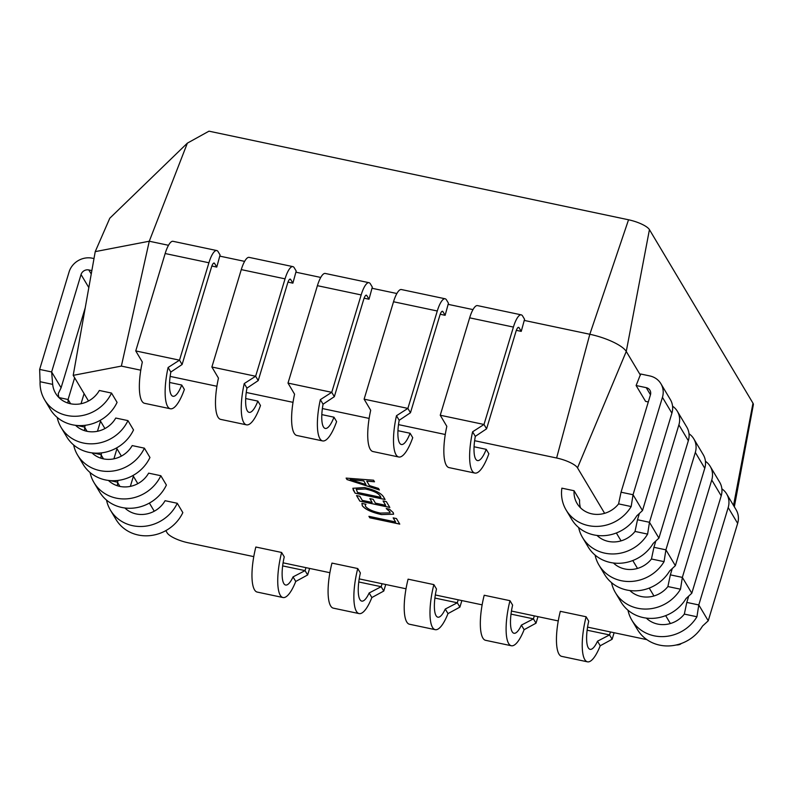 <?xml version="1.0" encoding="UTF-8"?>
<svg xmlns="http://www.w3.org/2000/svg" width="793" height="793" viewBox="0 0 793 793"><rect width="100%" height="100%" fill="white"/><g stroke="black" fill="none" stroke-linecap="round" stroke-linejoin="round"><path stroke-width="1.19" d="M216.757 250.548A19.151 5.373 -78.1 0 1 218.115 251.678L220.087 254.979L216.757 267.082L214.576 263.415A6.384 1.794 101.9 0 0 214.12 263.038A6.384 1.794 101.9 0 0 211.503 267.112L182.103 364.512L170.832 372.056L168.106 367.496L179.505 360.171L208.916 262.77A19.151 5.373 -78.1 0 1 216.757 250.548L173.003 241.31A19.151 5.373 -78.1 0 0 165.162 253.532L135.752 350.932L142.334 362.044A38.292 10.755 101.9 0 0 141.878 401.06A38.292 10.755 101.9 0 0 144.604 403.32L170.376 408.762A38.292 10.755 101.9 0 0 184.373 389.442L181.736 385.031L169.573 382.464M168.106 367.496A38.292 10.755 101.9 0 0 167.66 406.502A38.292 10.755 101.9 0 0 170.376 408.762M170.832 372.056A25.535 7.167 101.9 0 0 171.199 394.765A25.535 7.167 101.9 0 0 173.013 396.272A25.535 7.167 101.9 0 0 181.736 385.031M292.875 266.617A19.151 5.373 -78.1 0 1 294.233 267.756L296.205 271.057L292.885 283.151L290.694 279.493A6.384 1.794 101.9 0 0 290.238 279.106A6.384 1.794 101.9 0 0 287.631 283.19L258.221 380.59L246.95 388.124L244.234 383.564L255.633 376.249L285.044 278.849A19.151 5.373 -78.1 0 1 292.875 266.617L249.121 257.378A19.151 5.373 -78.1 0 0 241.28 269.61L211.88 367.01L218.462 378.122A38.292 10.755 101.9 0 0 218.006 417.138A38.292 10.755 101.9 0 0 220.722 419.398L246.494 424.84A38.292 10.755 101.9 0 0 260.491 405.52L257.854 401.109L245.701 398.542M244.234 383.564A38.292 10.755 101.9 0 0 243.778 422.58A38.292 10.755 101.9 0 0 246.494 424.84M246.95 388.124A25.535 7.167 101.9 0 0 247.317 410.843A25.535 7.167 101.9 0 0 249.131 412.35A25.535 7.167 101.9 0 0 257.854 401.109M521.239 314.851A19.151 5.373 -78.1 0 1 522.597 315.981L524.57 319.282L521.249 331.375L519.058 327.717A6.384 1.794 101.9 0 0 518.602 327.34A6.384 1.794 101.9 0 0 515.995 331.415L486.585 428.815L475.314 436.358L472.598 431.798L483.998 424.473L513.408 327.073A19.151 5.373 -78.1 0 1 521.239 314.851L477.485 305.602A19.151 5.373 -78.1 0 0 469.654 317.834L440.244 415.235L446.826 426.347A38.292 10.755 101.9 0 0 446.37 465.362A38.292 10.755 101.9 0 0 449.086 467.622L474.858 473.064A38.292 10.755 101.9 0 0 488.855 453.745L486.218 449.334L474.065 446.766M472.598 431.798A38.292 10.755 101.9 0 0 472.142 470.804A38.292 10.755 101.9 0 0 474.858 473.064M475.314 436.358A25.535 7.167 101.9 0 0 475.681 459.068A25.535 7.167 101.9 0 0 477.495 460.574A25.535 7.167 101.9 0 0 486.218 449.334M445.121 298.773A19.151 5.373 -78.1 0 1 446.479 299.903L448.451 303.204L445.121 315.307L442.94 311.639A6.384 1.794 101.9 0 0 442.484 311.262A6.384 1.794 101.9 0 0 439.867 315.336L410.467 412.737L399.196 420.28L396.47 415.72L407.88 408.405L437.28 310.995A19.151 5.373 -78.1 0 1 445.121 298.773L401.367 289.534A19.151 5.373 -78.1 0 0 393.526 301.756L364.116 399.166L370.698 410.278A38.292 10.755 101.9 0 0 370.252 449.284A38.292 10.755 101.9 0 0 372.968 451.544L398.74 456.996A38.292 10.755 101.9 0 0 412.737 437.677L410.1 433.256L397.937 430.688M396.47 415.72A38.292 10.755 101.9 0 0 396.024 454.726A38.292 10.755 101.9 0 0 398.74 456.996M399.196 420.28A25.535 7.167 101.9 0 0 399.563 442.99A25.535 7.167 101.9 0 0 401.377 444.496A25.535 7.167 101.9 0 0 410.1 433.256M369.003 282.695A19.151 5.373 -78.1 0 1 370.361 283.825L372.323 287.125L369.003 299.229L366.812 295.561A6.384 1.794 101.9 0 0 366.366 295.184A6.384 1.794 101.9 0 0 363.749 299.258L334.339 396.669L323.068 404.202L320.352 399.642L331.752 392.327L361.162 294.927A19.151 5.373 -78.1 0 1 369.003 282.695L325.249 273.456A19.151 5.373 -78.1 0 0 317.408 285.678L287.998 383.088L294.58 394.2A38.292 10.755 101.9 0 0 294.124 433.206A38.292 10.755 101.9 0 0 296.84 435.476L322.612 440.918A38.292 10.755 101.9 0 0 336.609 421.598L333.982 417.187L321.819 414.61M320.352 399.642A38.292 10.755 101.9 0 0 319.896 438.648A38.292 10.755 101.9 0 0 322.612 440.918M323.068 404.202A25.535 7.167 101.9 0 0 323.445 426.912A25.535 7.167 101.9 0 0 325.249 428.428A25.535 7.167 101.9 0 0 333.982 417.187M88.499 401.01L73.204 375.357L121.369 366.098L149.272 241.231L187.366 143.137L208.975 131.172L628.542 219.78A18.298 5.105 16.8 0 1 649.437 229.633L752.983 403.201A18.298 5.105 16.8 0 1 753.35 404.708L734.338 506.806M346.987 479.557L346.115 478.1L373.562 480.201L374.504 481.787L366.753 481.113L369.429 485.594L378.449 488.399L379.401 489.985L346.987 479.557L346.174 478.11M631.178 506.549L618.59 503.882A25.535 23.443 149.2 0 1 577.086 503.476A25.535 23.443 149.2 0 1 574.063 490.738L561.87 488.161A38.292 35.17 149.2 0 0 566.123 510.008L571.694 519.346A38.292 35.17 149.2 0 0 603.85 535.681A38.292 35.17 149.2 0 0 636.749 515.876L642.489 510.573L671.899 413.163A19.151 17.585 -30.8 0 0 670.353 399.563L660.906 383.723A19.151 17.585 -30.8 0 0 649.774 375.932L640.665 373.999L636.115 385.527L646.236 387.658A6.384 5.858 149.2 0 1 649.943 390.265A6.384 5.858 149.2 0 1 650.458 394.795L621.048 492.205L633.042 494.733L631.178 506.549A38.292 35.17 149.2 0 1 598.289 526.354A38.292 35.17 149.2 0 1 566.123 510.008M574.063 490.738L579.624 500.066A25.535 23.443 149.2 0 0 580.466 507.778M597.516 641.2L609.539 634.925L612.127 639.267L600.232 645.76L597.516 641.2A25.535 7.167 -78.1 0 1 590.101 649.328A25.535 7.167 -78.1 0 1 588.733 621.177L586.106 616.766L560.324 611.324A38.292 10.755 -78.1 0 0 561.692 656.376L587.464 661.828A38.292 10.755 -78.1 0 1 586.106 616.766M521.398 625.122L533.421 618.857L536.009 623.189L524.114 629.682L521.398 625.122A25.535 7.167 -78.1 0 1 513.973 633.26A25.535 7.167 -78.1 0 1 512.615 605.099L509.978 600.688L484.206 595.246A38.292 10.755 -78.1 0 0 485.564 640.308L511.336 645.75A38.292 10.755 -78.1 0 1 509.978 600.688M293.033 576.898L305.057 570.623L307.644 574.965L295.749 581.457L293.033 576.898A25.535 7.167 -78.1 0 1 285.609 585.026A25.535 7.167 -78.1 0 1 284.251 556.874L281.614 552.463L255.842 547.021A38.292 10.755 -78.1 0 0 257.2 592.074L282.972 597.525A38.292 10.755 -78.1 0 1 281.614 552.463M369.151 592.976L381.175 586.701L383.762 591.043L371.867 597.535L369.151 592.976A25.535 7.167 -78.1 0 1 361.737 601.104A25.535 7.167 -78.1 0 1 360.369 572.952L357.742 568.541L331.96 563.089A38.292 10.755 -78.1 0 0 333.328 608.152L359.1 613.594A38.292 10.755 -78.1 0 1 357.742 568.541M445.269 609.044L457.303 602.779L459.89 607.121L447.995 613.604L445.269 609.044A25.535 7.167 -78.1 0 1 437.855 617.182A25.535 7.167 -78.1 0 1 436.497 589.03L433.86 584.61L408.088 579.168A38.292 10.755 -78.1 0 0 409.446 624.23L435.218 629.672A38.292 10.755 -78.1 0 1 433.86 584.61M124.868 507.976A25.535 23.443 -30.8 0 0 165.073 500.7L177.265 503.277L182.836 512.605A38.292 35.17 -30.8 0 1 150.055 535.622A38.292 35.17 -30.8 0 1 115.976 519.435L110.415 510.107A38.292 35.17 -30.8 0 0 144.495 526.294A38.292 35.17 -30.8 0 0 177.265 503.277M108.433 480.429A25.535 23.443 -30.8 0 0 148.628 473.143L160.83 475.721L166.391 485.048A38.292 35.17 -30.8 0 1 133.62 508.075A38.292 35.17 -30.8 0 1 99.541 491.878L93.98 482.55A38.292 35.17 -30.8 0 0 128.05 498.738A38.292 35.17 -30.8 0 0 160.83 475.721M91.859 270.591L88.806 269.947A6.384 5.858 -30.8 0 0 81.045 274.547L51.634 371.947L52.675 384.377A25.535 23.443 -30.8 0 0 55.629 393.348A25.535 23.443 -30.8 0 0 77.387 404.222A25.535 23.443 -30.8 0 0 99.323 390.483L111.516 393.06L117.077 402.388A38.292 35.17 -30.8 0 1 84.306 425.405A38.292 35.17 -30.8 0 1 50.227 409.218L44.666 399.89A38.292 35.17 -30.8 0 0 78.735 416.077A38.292 35.17 -30.8 0 0 111.516 393.06M75.553 425.316A25.535 23.443 -30.8 0 0 115.758 418.04L127.951 420.607L133.521 429.945A38.292 35.17 -30.8 0 1 100.741 452.962A38.292 35.17 -30.8 0 1 66.671 436.774L61.101 427.437A38.292 35.17 -30.8 0 0 95.18 443.634A38.292 35.17 -30.8 0 0 127.951 420.607M91.988 452.872A25.535 23.443 -30.8 0 0 132.193 445.587L144.395 448.164L149.956 457.492A38.292 35.17 -30.8 0 1 117.176 480.518A38.292 35.17 -30.8 0 1 83.106 464.321L77.536 454.994A38.292 35.17 -30.8 0 0 111.615 471.191A38.292 35.17 -30.8 0 0 144.395 448.164M253.77 556.627L188.08 542.759A18.298 5.105 16.8 0 1 167.184 532.906L165.826 530.626M154.248 511.227L149.391 503.069M137.813 483.671L132.956 475.522M121.379 456.114L116.512 447.966M104.934 428.557L100.077 420.409M646.88 639.644L587.573 627.124M558.252 620.929L511.445 611.046M482.134 604.851L435.327 594.968M406.016 588.783L359.209 578.89M329.888 572.705L283.081 562.822M681.157 643.549A18.298 5.105 16.8 0 1 676.171 644.996M474.62 440.7L556.617 458.007A18.298 5.105 16.8 0 1 577.512 467.86L604.633 513.319M616.359 532.975L621.068 540.876M632.794 560.532L637.503 568.432M649.229 588.079L653.947 595.979M665.664 615.636L670.382 623.536M121.369 366.098L140.777 370.192M170.138 376.397L216.895 386.27M246.256 392.466L293.014 402.338M322.384 408.544L369.141 418.417M398.502 424.622L445.26 434.495M364.512 487.536C374.445 489.876 380.709 492.889 383.326 496.567L385.081 499.511L355.115 493.187L352.875 488.29L364.512 487.536M385.666 505.3L383.059 500.938L386.35 501.632L389.819 507.451L359.853 501.126L356.533 495.566L359.824 496.259L362.272 500.363L372.135 502.445L369.845 498.609L373.136 499.303L375.426 503.139L385.666 505.3L383.118 500.948M389.819 511.733L386.241 508.541L389.532 509.235L393.229 512.625L393.596 514.201L381.473 514.588C371.59 512.357 365.186 509.393 362.272 505.716L361.935 503.416L365.96 504.259L365.266 505.052L365.553 506.4C367.873 509.205 372.809 511.435 380.362 513.081L390.077 512.873L389.839 511.673L386.26 508.482M395.608 521.972L393.159 517.869L396.45 518.563L399.761 524.123L369.796 517.789L368.923 516.332L395.608 521.972L393.219 517.879M648.297 401.942L645.561 401.367L636.115 385.527M524.193 320.412L589.823 334.269A31.918 8.901 16.8 0 1 626.262 351.448L640.437 375.198M647.613 534.105L635.024 531.439L637.493 519.752L649.477 522.29L647.613 534.105A38.292 35.17 149.2 0 1 614.724 553.91A38.292 35.17 149.2 0 1 582.568 537.565A38.292 35.17 149.2 0 1 578.662 527.543M635.024 531.439A25.535 23.443 149.2 0 1 597.02 535.444M672.563 406.185A19.151 17.585 -30.8 0 1 677.351 411.27A19.151 17.585 -30.8 0 1 678.887 424.879L649.477 522.29L658.924 538.12L653.184 543.433A38.292 35.17 149.2 0 1 620.295 563.238A38.292 35.17 149.2 0 1 588.128 546.892L582.568 537.565M696.928 616.766L684.339 614.099L686.797 602.412L698.792 604.95L696.928 616.766A38.292 35.17 149.2 0 1 664.038 636.571A38.292 35.17 149.2 0 1 631.882 620.225A38.292 35.17 149.2 0 1 627.977 610.204M684.339 614.099A25.535 23.443 149.2 0 1 646.325 618.104M721.878 488.845A19.151 17.585 -30.8 0 1 726.656 493.94A19.151 17.585 -30.8 0 1 728.192 507.54L698.792 604.95L708.238 620.79L702.499 626.093A38.292 35.17 149.2 0 1 669.599 645.899A38.292 35.17 149.2 0 1 637.443 629.553L631.882 620.225M680.493 589.209L667.894 586.552L670.363 574.866L682.347 577.393L680.493 589.209A38.292 35.17 149.2 0 1 647.603 609.014A38.292 35.17 149.2 0 1 615.437 592.678A38.292 35.17 149.2 0 1 611.532 582.647M667.894 586.552A25.535 23.443 149.2 0 1 629.89 590.547M705.443 461.288A19.151 17.585 -30.8 0 1 710.221 466.383A19.151 17.585 -30.8 0 1 711.757 479.993L682.347 577.393L691.803 593.233L686.054 598.537A38.292 35.17 149.2 0 1 653.164 618.342A38.292 35.17 149.2 0 1 621.008 602.006L615.437 592.678M664.058 561.652L651.459 558.996L653.928 547.309L665.912 549.836L664.058 561.652A38.292 35.17 149.2 0 1 631.159 581.457A38.292 35.17 149.2 0 1 599.002 565.122A38.292 35.17 149.2 0 1 595.097 555.09M651.459 558.996A25.535 23.443 149.2 0 1 613.455 563M688.998 433.741A19.151 17.585 -30.8 0 1 693.786 438.826A19.151 17.585 -30.8 0 1 695.322 452.436L665.912 549.836L675.358 565.677L669.619 570.98A38.292 35.17 149.2 0 1 636.729 590.785A38.292 35.17 149.2 0 1 604.563 574.449L599.002 565.122M600.232 645.76A38.292 10.755 -78.1 0 1 587.464 661.828M524.114 629.682A38.292 10.755 -78.1 0 1 511.336 645.75M295.749 581.457A38.292 10.755 -78.1 0 1 282.972 597.525M371.867 597.535A38.292 10.755 -78.1 0 1 359.1 613.594M447.995 613.604A38.292 10.755 -78.1 0 1 435.218 629.672M73.204 375.357L95.229 251.629L149.272 241.231L168.512 245.295M187.366 143.137L109.791 218.224L95.229 251.629M106.51 500.076A38.292 35.17 -30.8 0 0 110.415 510.107M90.075 472.519A38.292 35.17 -30.8 0 0 93.98 482.55M85.218 307.853L61.091 387.787L58.236 393.705A25.535 23.443 -30.8 0 0 59.009 397.66M52.675 384.377L40.076 381.711A38.292 35.17 -30.8 0 0 44.666 399.89M57.195 417.415A38.292 35.17 -30.8 0 0 61.101 427.437M73.64 444.972A38.292 35.17 -30.8 0 0 77.536 454.994M216.757 267.082L211.86 266.042M521.249 331.375L516.352 330.344M448.065 304.334L472.995 309.597M445.121 315.307L440.224 314.266M371.947 288.255L396.877 293.519M369.003 299.229L364.106 298.198M295.829 272.177L320.759 277.441M292.885 283.151L287.988 282.12M219.701 256.109L244.631 261.373M334.339 396.669L331.752 392.327L287.998 383.088M410.467 412.737L407.88 408.405L364.116 399.166M486.585 428.815L483.998 424.473L440.244 415.235M258.221 380.59L255.633 376.249L211.88 367.01M182.103 364.512L179.505 360.171L135.752 350.932M85.039 425.326L84.445 430.639M100.523 421.162L97.47 431.283M74.641 377.765L68.079 399.503L68.01 403.082M84.088 393.606L81.035 403.726M40.076 381.711L39.65 369.419L69.06 272.019A19.151 17.585 149.2 0 1 92.355 258.211L94 258.558M101.474 452.882L100.889 458.195M116.958 448.709L113.905 458.84M117.909 480.439L117.324 485.742M133.402 476.266L130.339 486.387M87.061 431.323L84.514 427.06L76.99 425.474M70.617 403.766L68.079 399.503L58.989 397.58M61.091 387.787L51.634 371.947L39.65 369.419M103.496 458.879L100.949 454.617L93.425 453.021M119.931 486.436L117.384 482.164L109.87 480.578M459.89 607.121L461.863 600.579M458.195 599.795L457.303 602.779L434.891 598.051M383.762 591.043L385.745 584.5M382.077 583.727L381.175 586.701L358.763 581.973M307.644 574.965L309.617 568.422M305.959 567.649L305.057 570.623L282.645 565.895M536.009 623.189L537.981 616.647M534.323 615.874L533.421 618.857L511.009 614.119M612.127 639.267L614.109 632.725M610.441 631.952L609.539 634.925L587.127 630.197M675.358 565.677L704.769 468.276A19.151 17.585 -30.8 0 0 703.232 454.667L693.786 438.826M655.702 541.411L653.928 547.309M691.803 593.233L721.204 495.833A19.151 17.585 -30.8 0 0 719.667 482.223L710.221 466.383M672.147 568.968L670.363 574.866M708.238 620.79L737.649 523.38A19.151 17.585 -30.8 0 0 736.102 509.77L726.656 493.94M688.582 596.524L686.797 602.412M658.924 538.12L688.334 440.72A19.151 17.585 -30.8 0 0 686.797 427.11L677.351 411.27M639.267 513.854L637.493 519.752M618.59 503.882L621.048 492.205M642.489 510.573L633.042 494.733L662.442 397.333A19.151 17.585 -30.8 0 0 660.906 383.723M374.474 481.718L366.753 481.113M379.351 489.905L347.007 479.497M365.92 484.533L363.779 480.845L350.219 479.616L365.92 484.533L363.759 480.905L350.219 479.616M385.041 499.441L355.115 493.187M355.135 493.127L353.291 490.124M353.301 490.064L352.885 488.26M380.927 497.36L380.025 495.764C378.023 492.939 373.176 490.659 365.484 488.954L356.255 489.311L357.534 492.423L380.927 497.36L380.006 495.823C378.013 492.988 373.166 490.718 365.464 489.013L356.235 489.37M389.779 507.381L359.853 501.126M359.863 501.067L356.592 495.575M369.915 498.619L372.135 502.445M393.606 514.171L381.473 514.588M381.492 514.538C371.61 512.298 365.206 509.334 362.292 505.656L362.272 505.716M362.292 505.656L361.955 503.357M365.9 504.249L365.286 504.992M390.077 512.873L389.839 511.673M399.722 524.044L369.796 517.789M369.816 517.73L368.983 516.352M577.512 467.86L626.262 351.448L649.437 229.633M752.983 403.201L733.525 505.448M556.617 458.007L589.823 334.269L628.542 219.78M317.408 285.678L361.162 294.927M365.801 295.353L366.812 295.561M393.526 301.756L437.28 310.995M441.919 311.421L442.94 311.639M469.654 317.834L513.408 327.073M518.037 327.499L519.058 327.717M241.28 269.61L285.044 278.849M289.673 279.275L290.694 279.493M165.162 253.532L208.916 262.77M213.555 263.197L214.576 263.415M91.245 274.021L88.806 269.947M88.826 287.591L81.045 274.547M695.322 452.436L704.769 468.276M711.757 479.993L721.204 495.833M728.192 507.54L737.649 523.38M678.887 424.879L688.334 440.72M662.442 397.333L671.899 413.163M646.236 387.658L650.468 394.755"/></g></svg>
